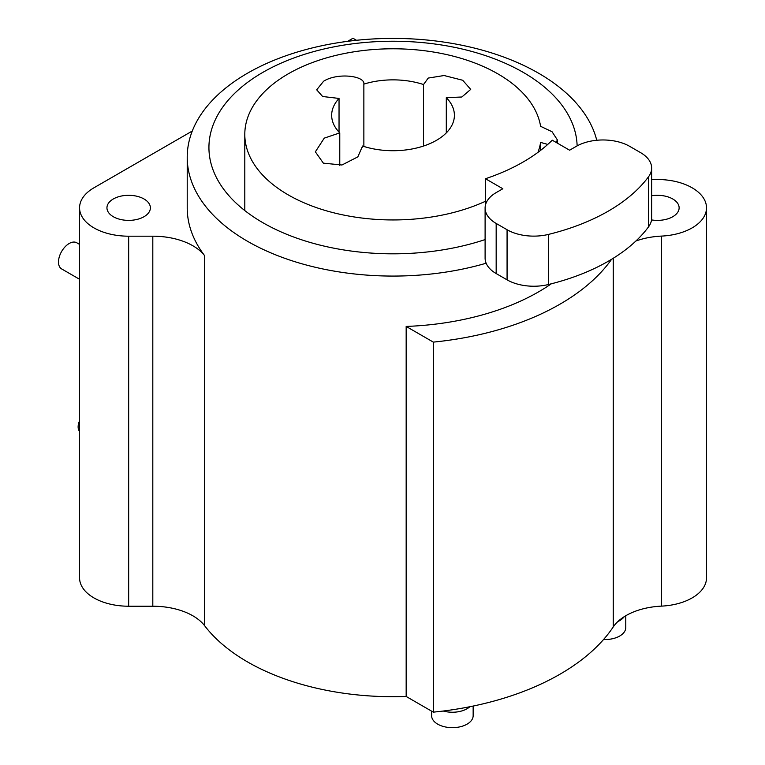 <?xml version="1.0" encoding="UTF-8"?>
<svg xmlns="http://www.w3.org/2000/svg" width="765" height="765" viewBox="0 0 765 765"><rect width="100%" height="100%" fill="white"/><g stroke="black" fill="none" stroke-linecap="round" stroke-linejoin="round"><path stroke-width="1.15" d="M611.618 259.268A236.041 136.275 0 0 1 433.334 342.118L406.167 326.435A205.823 118.833 0 0 0 551.326 283.796M635.887 241.023A56.648 32.704 180 0 1 661.438 236.098A49.094 28.343 0 0 0 706.506 207.841A49.094 28.343 0 0 0 657.412 179.498L651.646 179.498M651.646 195.754A21.716 12.536 180 0 1 672.76 198.977A21.716 12.536 180 0 1 679.129 207.841A21.716 12.536 180 0 1 651.531 219.918M596.748 140.272A205.823 118.833 0 0 0 538.579 73.211A205.823 118.833 0 0 0 247.497 73.211A205.823 118.833 0 0 0 187.215 157.246L187.215 207.841A205.823 118.833 0 0 0 204.657 255.72L204.657 625.751A205.823 118.833 0 0 0 406.167 696.466L433.334 712.148A236.041 136.275 0 0 0 443.27 711.029A236.041 136.275 0 0 0 469.873 706.726A236.041 136.275 0 0 0 613.243 626.946A56.648 32.704 180 0 1 617.871 621.553A20.77 11.991 180 0 0 624.221 616.686A56.648 32.704 180 0 1 661.438 606.129A49.094 28.343 0 0 0 706.506 577.871L706.506 207.841M192.283 131.025L93.942 187.798A49.094 28.343 0 0 0 79.57 207.841A49.094 28.343 0 0 0 128.663 236.194L152.809 236.194A56.648 32.704 180 0 1 204.657 255.72M356.519 40.296L352.981 38.25L347.635 41.339M113.306 216.705A21.716 12.536 180 0 1 106.947 207.841A21.716 12.536 180 0 1 120.354 196.261A21.716 12.536 180 0 1 144.011 198.977A21.716 12.536 180 0 1 150.38 207.841A21.716 12.536 180 0 1 136.973 219.431A21.716 12.536 180 0 1 113.306 216.705M79.57 207.841L79.57 577.871A49.094 28.343 0 0 0 128.663 606.224L152.809 606.224A56.648 32.704 180 0 1 204.657 625.751M625.77 615.739L625.77 627.558A20.77 11.991 180 0 1 603.537 639.521M473.153 706.057L473.153 715.667A20.77 11.991 180 0 1 460.339 726.75A20.77 11.991 180 0 1 437.695 724.149A20.77 11.991 180 0 1 431.613 715.667L431.613 711.154M469.873 706.726A20.77 11.991 180 0 1 443.27 711.029M624.221 616.686A56.648 32.704 0 0 0 617.871 621.553M433.334 342.118L433.334 712.148M406.167 326.435L406.167 696.466M187.215 157.246A205.823 118.833 0 0 0 247.497 241.271A205.823 118.833 0 0 0 486.148 263.217M362.553 147.167L362.553 146.038A61.372 35.429 0 0 0 436.433 140.349A61.372 35.429 0 0 0 454.4 115.295A61.372 35.429 0 0 0 446.301 97.691L446.301 132.89M537.948 152.378A148.228 85.584 0 0 0 540.606 142.414L547.759 144.422M556.308 142.529L557.322 139.832L552.034 131.723L540.606 126.321A148.228 85.584 0 0 0 443.251 53.846A148.228 85.584 0 0 0 288.223 73.851A148.228 85.584 0 0 0 244.8 134.372A148.228 85.584 0 0 0 328.74 211.475A148.228 85.584 0 0 0 485.488 201.262M362.553 146.038L357.838 156.863L341.965 165.001L323.366 163.155L315.362 151.833L324.245 138.14L339.775 132.89A61.372 35.429 0 0 1 331.666 115.295A61.372 35.429 0 0 1 339.038 98.446L322.639 96.505L316.691 89.811L323.605 81.233C337.709 72.283 365.259 75.917 363.863 84.121L363.863 146.469M446.301 97.691L461.831 97.002L470.714 89.4L462.701 80.258L444.102 75.525L428.237 78.068L423.523 84.542A61.372 35.429 0 0 0 363.863 84.121M577.126 145.886A184.107 106.297 0 0 0 523.222 72.369A184.107 106.297 0 0 0 262.854 72.369A184.107 106.297 0 0 0 208.931 147.53A184.107 106.297 0 0 0 262.854 222.692A184.107 106.297 0 0 0 485.106 239.579M423.523 84.542L423.523 146.038M339.038 98.446L339.038 132.135M552.244 140.186A184.107 106.297 180 0 1 485.488 178.733L502.844 188.754L496.169 192.608A37.762 21.803 0 0 0 485.106 208.032A37.762 21.803 0 0 0 496.169 223.447L507.071 229.739A37.762 21.803 0 0 0 548.515 234.396A188.831 109.022 0 0 0 648.653 176.581A37.762 21.803 0 0 0 651.646 168.071A37.762 21.803 0 0 0 640.592 152.646L629.691 146.354A37.762 21.803 0 0 0 576.284 146.354L569.609 150.208L552.244 140.186M485.488 204.944L485.488 178.733M485.106 208.032L485.106 258.14A37.762 21.803 0 0 0 496.169 273.554L507.071 279.847A37.762 21.803 0 0 0 548.515 284.503A188.831 109.022 0 0 0 648.653 226.689A37.762 21.803 0 0 0 651.646 218.178L651.646 168.071M339.775 132.89L339.775 165.364M540.606 142.414L540.606 150.37M79.57 420.769A11.332 6.541 120 0 0 78.126 426.899A11.332 6.541 120 0 0 79.57 431.355M79.57 244.389L76.73 242.754A15.109 8.721 120 0 0 65.092 246.799A15.109 8.721 120 0 0 58.494 262.003A15.109 8.721 120 0 0 61.621 268.917L79.57 279.273M613.243 258.274L613.243 626.946M648.653 176.581L648.653 226.689M548.515 234.396L548.515 284.503M507.071 229.739L507.071 279.847M496.169 223.447L496.169 273.554M128.663 236.194L128.663 606.224M152.809 236.194L152.809 606.224M661.438 236.098L661.438 606.129M557.312 143.112L557.312 139.832M244.8 210.566L244.8 134.372"/></g></svg>

